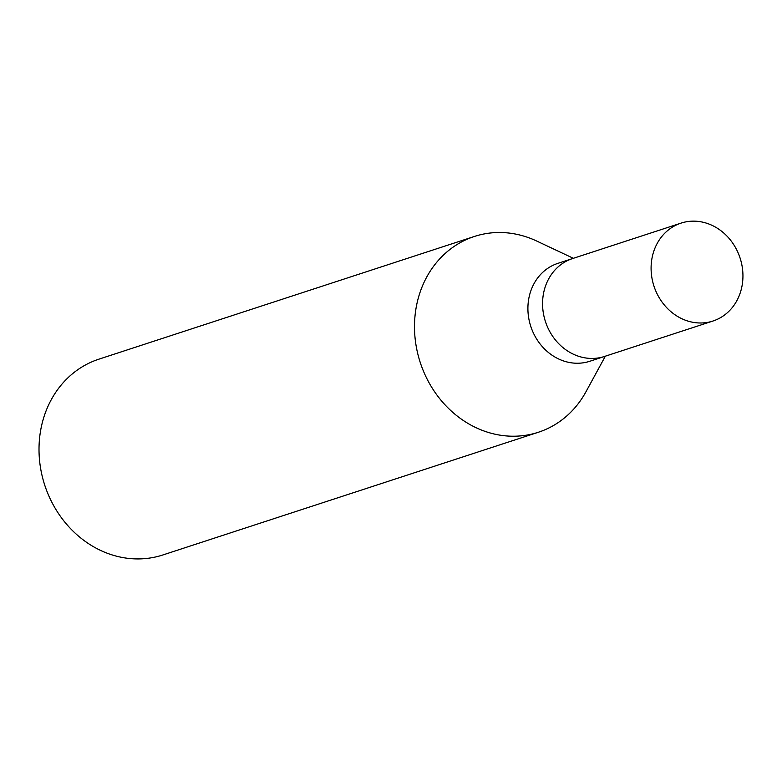 <?xml version="1.0" encoding="UTF-8"?>
<svg xmlns="http://www.w3.org/2000/svg" width="782" height="782" viewBox="0 0 782 782"><rect width="100%" height="100%" fill="white"/><g stroke="black" fill="none" stroke-linecap="round" stroke-linejoin="round"><path stroke-width="1.17" d="M572.776 258.49A51.485 45.297 71.9 0 0 572.502 258.588L557.83 263.378A51.485 45.297 71.9 0 0 527.948 310.708A51.485 45.297 71.9 0 0 561.691 360.277A51.485 45.297 71.9 0 0 589.823 361.264L604.486 356.465A51.485 45.297 71.9 0 0 604.769 356.377M604.486 356.465A51.485 45.288 71.9 0 1 576.363 355.478A51.485 45.288 71.9 0 1 542.61 305.918A51.485 45.288 71.9 0 1 572.502 258.588A51.485 45.297 71.9 0 0 542.61 305.918A51.485 45.297 71.9 0 0 576.363 355.478A51.485 45.297 71.9 0 0 604.486 356.465L713.008 321.011A51.495 45.297 71.9 0 0 742.9 273.671A51.495 45.297 71.9 0 0 709.147 224.111A51.495 45.297 71.9 0 0 681.024 223.124A51.495 45.297 71.9 0 0 651.132 270.455A51.495 45.297 71.9 0 0 684.885 320.024A51.495 45.297 71.9 0 0 713.008 321.011M537.107 241.227A102.989 90.595 71.9 0 0 530.636 238.442A102.989 90.595 71.9 0 0 417.764 300.093A102.989 90.595 71.9 0 0 482.093 430.286A102.989 90.595 71.9 0 0 538.358 432.26A102.989 90.595 71.9 0 0 586.177 391.371M573.362 258.304L536.716 241.042A102.989 90.595 71.9 0 0 530.636 238.442A102.989 90.595 71.9 0 0 474.381 236.467L98.884 359.173A102.989 90.595 71.9 0 0 39.1 453.843A102.989 90.595 71.9 0 0 106.606 552.991A102.989 90.595 71.9 0 0 162.871 554.966L538.358 432.26M474.381 236.467A102.989 90.595 71.9 0 0 414.587 331.148A102.989 90.595 71.9 0 0 482.093 430.286A102.989 90.595 71.9 0 0 585.962 391.762L605.346 356.181M572.502 258.588L681.024 223.124"/></g></svg>
